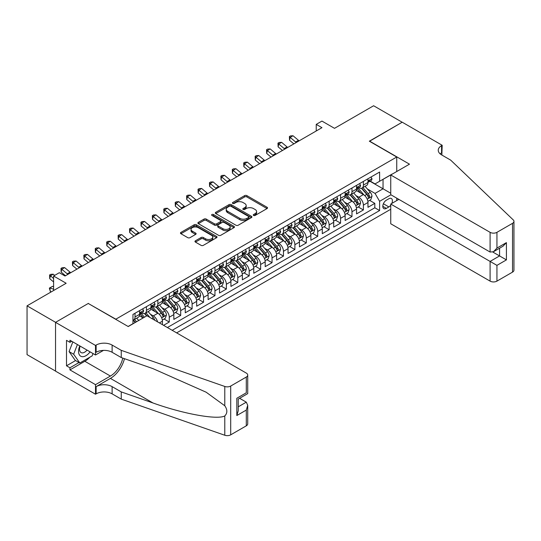 <?xml version="1.0" encoding="UTF-8"?>
<svg xmlns="http://www.w3.org/2000/svg" width="541" height="541" viewBox="0 0 541 541"><rect width="100%" height="100%" fill="white"/><g stroke="black" fill="none" stroke-linecap="round" stroke-linejoin="round"><path stroke-width="0.81" d="M253.58 215.44A1.109 0.642 0 0 0 255.149 215.44L267.058 208.569A1.582 0.913 0 0 0 267.525 207.92A1.582 0.913 0 0 0 267.058 207.271L246.879 195.626A1.582 0.913 0 0 0 244.64 195.626L232.731 202.503A1.109 0.642 0 0 0 232.407 202.956A1.109 0.642 0 0 0 232.731 203.409A1.109 0.642 0 0 0 234.3 203.409L235.842 202.517A5.072 2.928 0 0 1 243.017 202.517L244.694 203.49A5.072 2.928 0 0 1 246.182 205.56A5.072 2.928 0 0 1 244.694 207.629L243.152 208.522A1.109 0.642 0 0 0 242.828 208.975A1.109 0.642 0 0 0 243.152 209.428A1.109 0.642 0 0 0 244.721 209.428L246.263 208.535A5.072 2.928 0 0 1 253.438 208.535L255.122 209.502A5.072 2.928 0 0 1 256.603 211.578A5.072 2.928 0 0 1 255.122 213.648L253.58 214.534A1.109 0.642 0 0 0 253.256 214.987A1.109 0.642 0 0 0 253.58 215.44L253.58 214.534M195.436 240.792A1.582 0.913 0 0 0 194.97 241.442A1.582 0.913 0 0 0 195.436 242.091L201.096 245.357A1.582 0.913 0 0 0 203.335 245.357L216.562 237.722A1.582 0.913 0 0 0 217.029 237.073A1.582 0.913 0 0 0 216.562 236.424L196.39 224.779A1.582 0.913 0 0 0 194.145 224.779L180.917 232.414A1.582 0.913 0 0 0 180.457 233.063A1.582 0.913 0 0 0 180.917 233.705L187.754 237.655A1.582 0.913 0 0 0 189.999 237.655L195.659 234.388A1.582 0.913 0 0 0 196.126 233.739A1.582 0.913 0 0 0 195.659 233.09L192.271 231.135A4.24 2.448 0 0 1 191.027 229.404A4.24 2.448 0 0 1 193.644 227.146A4.24 2.448 0 0 1 198.263 227.673L211.545 235.342A4.24 2.448 0 0 1 212.789 237.073A4.24 2.448 0 0 1 210.172 239.332A4.24 2.448 0 0 1 205.553 238.804L203.335 237.526A1.582 0.913 0 0 0 201.096 237.526L195.436 240.792L195.436 242.091M88.426 303.569L115.835 319.19L396.742 157.012L369.334 141.187L402.166 122.232L373.621 105.752L334.507 128.332L321.949 121.083L316.235 124.376L321.949 127.676L65.021 276.011L59.307 272.711L53.6 276.011L53.6 290.517M88.426 303.373L55.595 322.328L27.05 305.841L66.158 283.261L53.6 276.011M235.95 225.232A1.582 0.913 0 0 0 238.196 225.232L251.423 217.597A1.582 0.913 0 0 0 251.883 216.948A1.582 0.913 0 0 0 251.423 216.299L231.244 204.654A1.582 0.913 0 0 0 229.005 204.654L215.778 212.288A1.582 0.913 0 0 0 215.311 212.938A1.582 0.913 0 0 0 215.778 213.58L235.95 225.232M212.356 215.683A1.109 0.642 0 0 1 213.479 215.839L233.969 227.666L220.769 235.294A1.582 0.913 0 0 1 218.523 235.294L198.351 223.643L198.351 222.351A1.582 0.913 0 0 0 197.884 223A1.582 0.913 0 0 0 198.351 223.643M198.351 222.351L204.011 219.085A1.582 0.913 0 0 1 206.249 219.085L214.432 223.805A1.582 0.913 0 0 0 216.677 223.805L220.43 221.641A1.582 0.913 0 0 0 220.897 220.992A1.582 0.913 0 0 0 220.43 220.343L211.91 215.426A1.109 0.642 0 0 1 211.585 214.973A1.109 0.642 0 0 1 212.268 214.385A1.109 0.642 0 0 1 213.479 214.52L233.989 226.361A1.582 0.913 0 0 1 234.456 227.01A1.582 0.913 0 0 1 233.989 227.66L233.989 226.361M55.54 371.079L27.05 354.632L27.05 305.841M163.565 325.324L169.272 322.03L164.079 319.028M161.84 307.646L164.707 309.303A6.458 3.726 60 0 1 169.272 317.215L173.844 314.578L173.844 319.393L180.694 315.437L175.5 312.434M173.262 301.06L176.123 302.71A6.458 3.726 60 0 1 180.694 310.622L185.259 307.985L185.259 312.799L192.109 308.843L186.915 305.841M184.677 294.466L187.544 296.116A6.458 3.726 60 0 1 192.109 304.028L196.681 301.391L196.681 306.206L203.531 302.25L198.337 299.247M196.099 287.873L198.966 289.523A6.458 3.726 60 0 1 203.531 297.435L208.102 294.798L208.102 299.613L214.953 295.656L209.752 292.661M207.514 281.279L210.381 282.936A6.458 3.726 60 0 1 214.953 290.842L219.518 288.211L219.518 293.019L226.368 289.063L221.174 286.067M218.936 274.686L221.803 276.343A6.458 3.726 60 0 1 226.368 284.255L230.939 281.618L230.939 286.426L237.79 282.47L232.596 279.474M230.351 268.093L233.218 269.749A6.458 3.726 60 0 1 237.79 277.661L242.354 275.024L242.354 279.832L249.205 275.876L244.011 272.88M241.773 261.499L244.64 263.156A6.458 3.726 60 0 1 249.205 271.068L253.776 268.431L253.776 273.246L260.627 269.29L255.433 266.287M253.195 254.906L256.062 256.562A6.458 3.726 60 0 1 260.627 264.475L265.191 261.837L265.191 266.652L272.049 262.696L266.848 259.694M264.61 248.312L267.477 249.969A6.458 3.726 60 0 1 272.049 257.881L276.613 255.244L276.613 260.059L283.464 256.103L278.27 253.1M276.032 241.719L278.899 243.376A6.458 3.726 60 0 1 283.464 251.288L288.035 248.65L288.035 253.465L294.886 249.509L289.685 246.507M287.447 235.132L290.314 236.782A6.458 3.726 60 0 1 294.886 244.694L299.45 242.057L299.45 246.872L306.301 242.916L301.107 239.913M298.869 228.539L301.736 230.189A6.458 3.726 60 0 1 306.301 238.101L310.872 235.463L310.872 240.278L317.723 236.322L312.529 233.327M310.291 221.945L313.151 223.602A6.458 3.726 60 0 1 317.723 231.507L322.287 228.87L322.287 233.685L329.138 229.729L323.944 226.733M321.706 215.352L324.573 217.009A6.458 3.726 60 0 1 329.138 224.921L333.709 222.283L333.709 227.092L340.56 223.135L335.366 220.14M333.128 208.758L335.995 210.415A6.458 3.726 60 0 1 340.56 218.327L345.131 215.69L345.131 220.498L351.981 216.542L346.781 213.546M344.543 202.165L347.41 203.822A6.458 3.726 60 0 1 351.981 211.734L356.546 209.096L356.546 213.905L363.396 209.955L363.396 205.14A6.458 3.726 -120 0 0 358.832 197.228L355.964 195.571M358.203 206.953L363.396 209.955M143.122 317.939L139.375 315.775M162.422 324.668L162.422 321.171A6.458 3.726 -120 0 0 157.857 313.259L150.79 309.182M157.587 321.875A6.458 3.726 60 0 0 153.286 315.897L150.418 314.24M173.844 314.578A6.458 3.726 -120 0 0 169.272 306.666L162.212 302.588M185.259 307.985A6.458 3.726 -120 0 0 180.694 300.072L173.634 295.995M196.681 301.391A6.458 3.726 -120 0 0 192.109 293.479L185.049 289.408M208.102 294.798A6.458 3.726 -120 0 0 203.531 286.892L196.471 282.815M219.518 288.211A6.458 3.726 -120 0 0 214.953 280.299L207.886 276.221M230.939 281.618A6.458 3.726 -120 0 0 226.368 273.705L219.308 269.628M242.354 275.024A6.458 3.726 -120 0 0 237.79 267.112L230.73 263.034M253.776 268.431A6.458 3.726 -120 0 0 249.205 260.519L242.145 256.441M265.191 261.837A6.458 3.726 -120 0 0 260.627 253.925L253.567 249.847M276.613 255.244A6.458 3.726 -120 0 0 272.049 247.332L264.982 243.254M288.035 248.65A6.458 3.726 -120 0 0 283.464 240.738L276.404 236.66M299.45 242.057A6.458 3.726 -120 0 0 294.886 234.145L287.819 230.067M310.872 235.463A6.458 3.726 -120 0 0 306.301 227.551L299.241 223.48M322.287 228.87A6.458 3.726 -120 0 0 317.723 220.965L310.662 216.887M333.709 222.283A6.458 3.726 -120 0 0 329.138 214.371L322.078 210.293M345.131 215.69A6.458 3.726 -120 0 0 340.56 207.778L333.499 203.7M356.546 209.096A6.458 3.726 -120 0 0 351.981 201.184L344.915 197.107M391.785 203.45A5.004 2.888 120 0 0 391.366 198.5A5.004 2.888 120 0 0 388.864 198.743L386.348 200.197A5.004 2.888 120 0 0 383.082 204.606A5.004 2.888 120 0 0 383.846 208.616A5.004 2.888 120 0 0 386.348 208.373L388.864 206.919A5.004 2.888 120 0 0 390.744 205.208M176.643 332.871L390.744 209.259M396.742 157.012L396.742 171.517M396.742 198.148L396.742 200.589M172.187 330.301L379.613 210.544L379.613 201.313L375.048 193.407L367.38 188.978M128.109 326.48L132.964 323.674L132.964 314.449L379.613 172.045L379.613 181.276L392.171 174.155M390.92 194.787L379.613 201.313M141.81 312.962L141.87 312.996A6.458 3.726 60 0 0 145.096 313.313L149.668 310.676A6.458 3.726 -120 0 0 151.007 307.721L151.007 304.028M153.225 306.368L153.286 306.402A6.458 3.726 60 0 0 156.518 306.727L161.083 304.089A6.458 3.726 -120 0 0 162.422 301.127L162.422 297.435M164.647 299.775L164.707 299.809A6.458 3.726 60 0 0 167.933 300.133L172.505 297.496A6.458 3.726 -120 0 0 173.844 294.534L173.844 290.842M176.068 293.181L176.123 293.215A6.458 3.726 60 0 0 179.355 293.54L183.926 290.902A6.458 3.726 -120 0 0 185.259 287.94L185.259 284.255M187.484 286.588L187.544 286.629A6.458 3.726 60 0 0 190.777 286.946L195.342 284.309A6.458 3.726 -120 0 0 196.681 281.354L196.681 277.661M198.905 280.001L198.966 280.035A6.458 3.726 60 0 0 202.192 280.353L206.763 277.716A6.458 3.726 -120 0 0 208.102 274.76L208.102 271.068M210.321 273.408L210.381 273.442A6.458 3.726 60 0 0 213.614 273.76L218.179 271.122A6.458 3.726 -120 0 0 219.518 268.167L219.518 264.475M221.742 266.814L221.803 266.848A6.458 3.726 60 0 0 225.029 267.166L229.6 264.529A6.458 3.726 -120 0 0 230.939 261.574L230.939 257.881M233.164 260.221L233.218 260.255A6.458 3.726 60 0 0 236.451 260.573L241.016 257.935A6.458 3.726 -120 0 0 242.354 254.98L242.354 251.288M244.579 253.628L244.64 253.661A6.458 3.726 60 0 0 247.873 253.979L252.437 251.342A6.458 3.726 -120 0 0 253.776 248.387L253.776 244.694M256.001 247.034L256.062 247.068A6.458 3.726 60 0 0 259.288 247.386L263.859 244.755A6.458 3.726 -120 0 0 265.191 241.793L265.191 238.101M267.416 240.441L267.477 240.475A6.458 3.726 60 0 0 270.71 240.799L275.274 238.162A6.458 3.726 -120 0 0 276.613 235.2L276.613 231.507M278.838 233.847L278.899 233.881A6.458 3.726 60 0 0 282.125 234.206L286.696 231.568A6.458 3.726 -120 0 0 288.035 228.606L288.035 224.914M290.253 227.254L290.314 227.288A6.458 3.726 60 0 0 293.547 227.612L298.111 224.975A6.458 3.726 -120 0 0 299.45 222.02L299.45 218.327M301.675 220.66L301.736 220.701A6.458 3.726 60 0 0 304.962 221.019L309.533 218.381A6.458 3.726 -120 0 0 310.872 215.426L310.872 211.734M313.097 214.074L313.151 214.108A6.458 3.726 60 0 0 316.384 214.425L320.955 211.788A6.458 3.726 -120 0 0 322.287 208.833L322.287 205.14M324.512 207.48L324.573 207.514A6.458 3.726 60 0 0 327.805 207.832L332.37 205.195A6.458 3.726 -120 0 0 333.709 202.239L333.709 198.547M335.934 200.887L335.995 200.921A6.458 3.726 60 0 0 339.221 201.238L343.792 198.601A6.458 3.726 -120 0 0 345.131 195.646L345.131 191.954M347.349 194.293L347.41 194.327A6.458 3.726 60 0 0 350.642 194.645L355.207 192.008A6.458 3.726 -120 0 0 356.546 189.052L356.546 185.36M167.392 327.535L374.818 207.778L374.818 203.362L367.968 207.318L367.968 202.503A6.458 3.726 -120 0 0 363.396 194.591L356.336 190.513M358.771 187.7L358.832 187.734A6.458 3.726 -120 0 0 362.057 188.052A6.458 3.726 -120 0 0 363.396 185.096L363.396 181.404M362.057 188.052L366.629 185.414A6.458 3.726 -120 0 0 367.968 182.459L367.968 178.767M135.02 313.259L135.02 316.952A6.458 3.726 60 0 1 133.681 319.907A6.458 3.726 60 0 1 132.964 320.171M133.681 319.907L138.246 317.269A6.458 3.726 -120 0 0 139.585 314.314L139.585 310.622M146.435 306.666L146.435 310.358A6.458 3.726 60 0 1 145.096 313.313M157.857 300.072L157.857 303.765A6.458 3.726 60 0 1 156.518 306.727M169.272 293.479L169.272 297.171A6.458 3.726 60 0 1 167.933 300.133M180.694 286.886L180.694 290.578A6.458 3.726 60 0 1 179.355 293.54M192.109 280.299L192.109 283.991A6.458 3.726 60 0 1 190.777 286.946M203.531 273.705L203.531 277.398A6.458 3.726 60 0 1 202.192 280.353M214.953 267.112L214.953 270.804A6.458 3.726 60 0 1 213.614 273.76M226.368 260.519L226.368 264.211A6.458 3.726 60 0 1 225.029 267.166M237.79 253.925L237.79 257.617A6.458 3.726 60 0 1 236.451 260.573M249.205 247.332L249.205 251.024A6.458 3.726 60 0 1 247.873 253.979M260.627 240.738L260.627 244.431A6.458 3.726 60 0 1 259.288 247.386M272.049 234.145L272.049 237.837A6.458 3.726 60 0 1 270.71 240.799M283.464 227.551L283.464 231.244A6.458 3.726 60 0 1 282.125 234.206M294.886 220.965L294.886 224.65A6.458 3.726 60 0 1 293.547 227.612M306.301 214.371L306.301 218.064A6.458 3.726 60 0 1 304.962 221.019M317.723 207.778L317.723 211.47A6.458 3.726 60 0 1 316.384 214.425M329.138 201.184L329.138 204.877A6.458 3.726 60 0 1 327.805 207.832M340.56 194.591L340.56 198.283A6.458 3.726 60 0 1 339.221 201.238M351.981 187.998L351.981 191.69A6.458 3.726 60 0 1 350.642 194.645M351.981 211.734L351.981 216.542M340.56 218.327L340.56 223.135M329.138 224.921L329.138 229.729M317.723 231.507L317.723 236.322M306.301 238.101L306.301 242.916M294.886 244.694L294.886 249.509M283.464 251.288L283.464 256.103M272.049 257.881L272.049 262.696M260.627 264.475L260.627 269.29M249.205 271.068L249.205 275.876M237.79 277.661L237.79 282.47M226.368 284.255L226.368 289.063M214.953 290.842L214.953 295.656M203.531 297.435L203.531 302.25M192.109 304.028L192.109 308.843M180.694 310.622L180.694 315.437M169.272 317.215L169.272 322.03M375.048 193.407L383.042 188.789L383.042 179.294L392.171 174.019M369.963 181.242L390.744 193.238M370.193 181.107L375.048 183.913L379.613 181.276M316.235 124.376L316.235 130.969M369.625 200.359L374.818 203.362M374.818 207.778L379.613 210.544M254.02 215.602L255.122 214.966A5.072 2.928 0 0 0 256.603 212.897L256.603 211.578M246.182 205.56L246.182 206.878A5.072 2.928 0 0 1 244.694 208.948L243.599 209.583M267.038 208.583L246.879 196.944A1.582 0.913 0 0 0 244.64 196.944L233.178 203.565M251.403 217.604L231.244 205.972A1.582 0.913 0 0 0 229.005 205.972L215.798 213.594L215.778 212.288M248.617 217.401A1.109 0.642 0 0 0 248.941 216.948A1.109 0.642 0 0 0 248.617 216.495L230.912 206.27A1.109 0.642 0 0 0 229.343 206.27L227.714 207.21A5.072 2.928 0 0 0 226.233 209.279A5.072 2.928 0 0 0 227.714 211.348L239.819 218.341A5.072 2.928 0 0 0 246.994 218.341L248.617 217.401L248.617 218.72A1.109 0.642 0 0 0 248.941 218.266L248.941 216.948M226.233 209.279L226.233 210.598A5.072 2.928 0 0 0 227.714 212.667L227.714 211.348M248.617 218.72L246.994 219.66A5.072 2.928 0 0 1 239.819 219.66L227.714 212.667M198.371 223.656L204.011 220.403L204.011 219.085M220.897 220.992L220.897 222.31A1.582 0.913 0 0 1 220.43 222.96L216.677 225.124A1.582 0.913 0 0 1 214.432 225.124L206.249 220.403A1.582 0.913 0 0 0 204.011 220.403M222.926 228.708A4.24 2.448 0 0 0 227.545 229.242A4.24 2.448 0 0 0 230.162 226.977A4.24 2.448 0 0 0 228.917 225.245L224.238 222.547A1.582 0.913 0 0 0 221.999 222.547L218.246 224.711A1.582 0.913 0 0 0 217.78 225.36A1.582 0.913 0 0 0 218.246 226.01L222.926 228.708L222.926 230.026A4.24 2.448 0 0 0 227.545 230.561A4.24 2.448 0 0 0 230.162 228.295L230.162 226.977M217.78 225.36L217.78 226.679A1.582 0.913 0 0 0 218.246 227.328L218.246 226.01M222.926 230.026L218.246 227.328M212.789 237.073L212.789 238.392A4.24 2.448 0 0 1 210.172 240.65A4.24 2.448 0 0 1 205.553 240.123L203.335 238.845A1.582 0.913 0 0 0 201.096 238.845L195.457 242.097M191.027 229.404L191.027 230.723A4.24 2.448 0 0 0 192.271 232.454L192.271 231.135M195.639 234.402L192.271 232.454M216.542 237.729L196.39 226.097A1.582 0.913 0 0 0 194.145 226.097L180.937 233.719L180.917 232.414M367.866 201.374L370.822 199.67L371.965 196.369A4.281 2.468 -120 0 0 370.294 192.353L365.08 186.314M364.032 195.01L358.068 188.106M360.637 192.995L357.182 188.992A10.252 5.917 -120 0 0 356.864 188.633M361.476 188.288L366.757 194.395A4.281 2.468 60 0 1 368.279 197.343C368.921 198.202 369.381 197.938 369.652 196.552A4.281 2.468 -120 0 0 368.123 193.604L362.91 187.565M361.787 188.187L367.461 194.753A2.178 1.258 60 0 1 368.008 195.605L369.652 196.552M368.279 197.343L368.59 197.85M370.991 177.022L371.965 178.699A4.281 2.468 60 0 1 371.079 180.593L368.908 181.85A4.281 2.468 -120 0 0 369.652 180.863L369.564 180.484M368.11 182.047L368.123 182.047A4.281 2.468 -120 0 0 368.908 181.85M369.097 180.545L369.652 180.863C369.381 180.221 368.928 180.484 368.279 181.654A4.281 2.468 60 0 1 367.968 182.263M296.285 142.493A8.074 4.659 60 0 1 295.616 141.972L290.172 137.4L289.536 140.247L293.864 143.886M299.139 140.843A8.074 4.659 60 0 1 298.47 140.329L293.026 135.75L290.172 137.4L289.388 136.542L290.531 135.886L293.026 135.75M289.536 140.247L289.388 136.542M79.797 345.922A10.495 6.059 120 0 0 82.259 356.681A10.495 6.059 120 0 0 90.09 351.866M80.149 346.125A7.189 4.152 120 0 0 81.028 352.556A7.189 4.152 120 0 0 82.083 352.881A7.189 4.152 120 0 0 87.033 350.101M93.038 353.564L92.139 355.883L79.811 363.004L75.24 360.367L69.079 351.596L72.839 341.905M79.811 363.004L73.644 354.233L77.404 344.543M69.079 351.596L73.644 354.233M398.852 199.372L390.744 204.052L390.744 223.764L490.092 281.124L490.092 261.411L499.573 255.934L499.573 248.211M390.744 204.052L496.942 265.367L496.942 281.124L512.53 272.123L512.53 223.332A4.842 2.8 0 0 0 513.95 221.357A4.842 2.8 0 0 0 513.253 219.91L450.694 160.143L441.564 154.868A11.307 6.526 180 0 1 438.251 150.256A11.307 6.526 180 0 1 441.564 145.637L442.186 145.279L402.22 122.205L369.51 141.289M369.51 141.093L409.476 164.166L390.744 174.98L490.092 232.332A4.842 2.8 0 0 0 496.942 232.332L512.53 223.332M442.186 145.279L441.848 155.037M390.744 174.98L390.744 194.692L490.092 252.045L490.092 232.332M513.95 221.357L513.95 270.142A4.842 2.8 180 0 1 512.53 272.123M496.942 281.124A4.842 2.8 180 0 1 490.092 281.124M440.137 153.867A11.307 6.526 180 0 1 441.564 152.86L441.564 145.637M492.831 252.045L506.423 259.89L496.942 265.367M496.942 232.332L496.942 248.089L493.52 251.707L490.092 252.045M496.942 248.089L506.423 242.618L502.995 246.236L493.52 251.707M146.949 315.734L246.297 373.087A4.842 2.8 -0 0 1 247.717 375.069A4.842 2.8 -0 0 1 246.297 377.043L230.709 386.044L230.709 434.829A4.842 2.8 180 0 1 224.779 435.248L121.258 399.13L112.122 393.855A11.307 6.526 -0 0 0 96.136 393.855L95.507 394.22L55.54 371.146L55.54 322.355L88.257 303.467L128.224 326.541L146.949 315.734M121.258 399.13L121.258 391.914L153.002 402.984C183.338 413.919 217.232 420.046 224.779 415.955C227.524 413.135 227.524 409.74 224.779 405.75L206.155 392.211L153.002 368.637L121.258 357.56L112.122 352.286A11.307 6.526 -0 0 0 96.136 352.286L96.136 345.07L95.507 345.435L55.54 322.355M121.258 357.56L121.258 350.345L112.122 345.07A11.307 6.526 -0 0 0 96.136 345.07M153.002 402.984L110.411 378.396L96.136 386.639A11.307 6.526 -0 0 1 112.122 386.639L121.258 391.914M246.297 425.828L246.297 410.071L247.717 405.297L247.717 423.853A4.842 2.8 180 0 1 246.297 425.828L230.709 434.829M224.779 405.75L224.779 386.457L121.258 350.345M89.867 357.195A18.171 10.489 -60 0 1 84.829 361.287L69.931 369.888L69.931 367.785L79.006 362.538M71.757 341.276L69.931 342.331L66.502 340.357L66.502 365.804L69.931 367.785M69.931 342.331L69.931 340.221L95.507 354.991L95.507 345.435M95.507 394.22L95.507 384.658L110.411 376.056A18.171 10.489 120 0 0 122.78 358.095M69.931 369.888L95.507 384.658M239.609 398.304L246.297 402.166L247.717 405.297M110.411 378.396A21.031 12.145 120 0 0 124.477 358.683M103.48 350.385L95.507 354.991M224.779 386.457A4.842 2.8 -0 0 0 230.709 386.044M66.502 365.804L75.584 360.563M246.297 410.071L236.816 415.549L238.236 410.775L238.236 399.096L247.717 393.618L247.717 375.069M236.816 415.549L236.816 398.271C238.669 399.339 238.669 399.339 236.816 398.271L246.297 392.8C248.143 393.868 248.143 393.868 246.297 392.8L246.297 377.043M356.451 207.967L359.4 206.263L360.543 202.963A4.281 2.468 -120 0 0 358.879 198.946L353.658 192.907M352.617 201.604L346.653 194.699M349.222 199.588L345.76 195.585A10.252 5.917 -120 0 0 345.442 195.227M350.061 194.882L355.336 200.988A4.281 2.468 60 0 1 356.864 203.937C357.506 204.796 357.959 204.532 358.23 203.145A4.281 2.468 -120 0 0 356.708 200.197L351.488 194.158M350.372 194.78L356.039 201.347A2.178 1.258 60 0 1 356.587 202.199L358.23 203.145M356.864 203.937L357.175 204.444M345.03 214.554L347.985 212.85L349.121 209.556A4.281 2.468 -120 0 0 347.457 205.539L342.243 199.501M341.195 208.197L335.231 201.293M337.8 206.182L334.338 202.178A10.252 5.917 -120 0 0 334.02 201.82M338.639 201.475L343.92 207.582A4.281 2.468 60 0 1 345.442 210.53C346.084 211.389 346.544 211.125 346.815 209.739A4.281 2.468 -120 0 0 345.286 206.79L340.073 200.752M338.95 201.374L344.624 207.94A2.178 1.258 60 0 1 345.172 208.792L346.815 209.739M345.442 210.53L345.753 211.037M333.614 221.147L336.563 219.443L337.706 216.15A4.281 2.468 -120 0 0 336.035 212.133L330.822 206.087M329.773 214.784L323.816 207.886M326.385 212.775L322.923 208.772A10.252 5.917 -120 0 0 322.605 208.413M327.224 208.062L332.499 214.175A4.281 2.468 60 0 1 334.027 217.124C334.669 217.982 335.122 217.719 335.393 216.332A4.281 2.468 -120 0 0 333.871 213.384L328.651 207.345M327.535 207.967L333.202 214.527A2.178 1.258 60 0 1 333.75 215.386L335.393 216.332M334.027 217.124L334.338 217.631M322.193 227.741L325.141 226.037L326.284 222.743A4.281 2.468 -120 0 0 324.62 218.726L319.4 212.681M318.358 221.377L312.394 214.473M314.963 219.369L311.501 215.365A10.252 5.917 -120 0 0 311.183 215.007M315.802 214.655L321.077 220.769A4.281 2.468 60 0 1 322.605 223.717C323.248 224.576 323.707 224.312 323.978 222.926A4.281 2.468 -120 0 0 322.45 219.977L317.236 213.938M316.113 214.561L321.78 221.12A2.178 1.258 60 0 1 322.335 221.972L323.978 222.926M322.605 223.717L322.916 224.224M359.576 183.615L360.543 185.293A4.281 2.468 60 0 1 359.657 187.186L357.486 188.444A4.281 2.468 -120 0 0 358.23 187.457L358.142 187.078M356.688 188.64L356.708 188.64A4.281 2.468 -120 0 0 357.486 188.444M357.682 187.139L358.23 187.457C357.966 186.807 357.506 187.071 356.864 188.248A4.281 2.468 60 0 1 356.546 188.856M284.864 149.086A8.074 4.659 60 0 1 284.194 148.565L278.75 143.994L278.115 146.841L282.449 150.479M287.724 147.436A8.074 4.659 60 0 1 287.048 146.915L281.604 142.344L278.75 143.994L277.973 143.135L279.115 142.479L281.604 142.344M278.115 146.841L277.973 143.135M348.154 190.209L349.121 191.886A4.281 2.468 60 0 1 348.235 193.779L346.071 195.03A4.281 2.468 -120 0 0 346.815 194.05L346.72 193.671M345.273 195.233L345.286 195.233A4.281 2.468 -120 0 0 346.071 195.03M346.26 193.732L346.815 194.05C346.544 193.401 346.084 193.664 345.442 194.841A4.281 2.468 60 0 1 345.131 195.45M273.448 155.673A8.074 4.659 60 0 1 272.772 155.159L267.335 150.587L266.699 153.434L271.027 157.073M276.302 154.029A8.074 4.659 60 0 1 275.633 153.509L270.189 148.937L267.335 150.587L266.551 149.729L267.694 149.066L270.189 148.937M266.699 153.434L266.551 149.729M336.732 196.802L337.706 198.479A4.281 2.468 60 0 1 336.82 200.373L334.649 201.624A4.281 2.468 -120 0 0 335.393 200.643L335.305 200.258M333.851 201.827L333.871 201.827A4.281 2.468 -120 0 0 334.649 201.624M334.845 200.319L335.393 200.643C335.122 199.994 334.669 200.258 334.027 201.435A4.281 2.468 60 0 1 333.709 202.043M262.027 162.266A8.074 4.659 60 0 1 261.357 161.752L255.913 157.181L255.278 160.028L259.612 163.666M264.88 160.623A8.074 4.659 60 0 1 264.211 160.102L258.767 155.531L255.913 157.181L255.136 156.322L256.272 155.659L258.767 155.531M255.278 160.028L255.136 156.322M325.317 203.389L326.284 205.073A4.281 2.468 60 0 1 325.398 206.966L323.227 208.217A4.281 2.468 -120 0 0 323.978 207.23L323.883 206.851M322.429 208.42L322.45 208.42A4.281 2.468 -120 0 0 323.227 208.217M323.423 206.912L323.978 207.23C323.707 206.588 323.248 206.851 322.605 208.021A4.281 2.468 60 0 1 322.287 208.637M250.611 168.86A8.074 4.659 60 0 1 249.935 168.346L244.498 163.767L243.863 166.621L248.191 170.259M253.465 167.21A8.074 4.659 60 0 1 252.789 166.696L247.352 162.124L244.498 163.767L243.714 162.915L244.857 162.253L247.352 162.124M243.863 166.621L243.714 162.915M310.777 234.334L313.726 232.63L314.869 229.337A4.281 2.468 -120 0 0 313.198 225.313L307.985 219.274M306.936 227.971L300.972 221.066M303.542 225.962L300.086 221.952A10.252 5.917 -120 0 0 299.768 221.6M304.38 221.249L309.662 227.362A4.281 2.468 60 0 1 311.183 230.31C311.832 231.169 312.285 230.906 312.556 229.519A4.281 2.468 -120 0 0 311.028 226.571L305.814 220.525M304.691 221.147L310.365 227.714A2.178 1.258 60 0 1 310.913 228.566L312.556 229.519M311.183 230.31L311.494 230.818M313.895 209.982L314.869 211.666A4.281 2.468 60 0 1 313.983 213.56L311.812 214.811A4.281 2.468 -120 0 0 312.556 213.823L312.468 213.445M311.014 215.014L311.028 215.014A4.281 2.468 -120 0 0 311.812 214.811M312.001 213.506L312.556 213.823C312.285 213.181 311.832 213.445 311.183 214.615A4.281 2.468 60 0 1 310.872 215.223M239.19 175.453A8.074 4.659 60 0 1 238.52 174.939L233.076 170.361L232.441 173.208L236.769 176.853M242.043 173.803A8.074 4.659 60 0 1 241.374 173.289L235.93 168.718L233.076 170.361L232.292 169.509L233.435 168.846L235.93 168.718M232.441 173.208L232.292 169.509M299.356 240.928L302.304 239.223L303.447 235.93A4.281 2.468 -120 0 0 301.783 231.906L296.563 225.868M295.521 234.564L289.557 227.66M292.126 232.556L288.664 228.545A10.252 5.917 -120 0 0 288.346 228.194M292.965 227.842L298.24 233.955A4.281 2.468 60 0 1 299.768 236.904C300.411 237.763 300.864 237.499 301.134 236.113A4.281 2.468 -120 0 0 299.613 233.164L294.392 227.119M293.276 227.741L298.943 234.307A2.178 1.258 60 0 1 299.491 235.159L301.134 236.113M299.768 236.904L300.079 237.411M302.48 216.576L303.447 218.26A4.281 2.468 60 0 1 302.561 220.153L300.39 221.404A4.281 2.468 -120 0 0 301.134 220.417L301.046 220.038M299.592 221.607L299.613 221.607A4.281 2.468 -120 0 0 300.39 221.404M300.586 220.099L301.134 220.417C300.87 219.774 300.411 220.038 299.768 221.208A4.281 2.468 60 0 1 299.45 221.817M227.768 182.047A8.074 4.659 60 0 1 227.098 181.533L221.654 176.954L221.026 179.801L225.354 183.44M230.628 180.396A8.074 4.659 60 0 1 229.952 179.882L224.515 175.304L221.654 176.954L220.877 176.102L222.02 175.44L224.515 175.304M221.026 179.801L220.877 176.102M287.934 247.521L290.889 245.817L292.032 242.517A4.281 2.468 -120 0 0 290.361 238.5L285.148 232.461M284.099 241.158L278.135 234.253M280.705 239.149L277.242 235.139A10.252 5.917 -120 0 0 276.924 234.78M281.543 234.436L286.825 240.542A4.281 2.468 60 0 1 288.346 243.491C288.989 244.356 289.449 244.092 289.719 242.699A4.281 2.468 -120 0 0 288.191 239.758L282.977 233.712M281.854 234.334L287.528 240.901A2.178 1.258 60 0 1 288.076 241.753L289.719 242.699M288.346 243.491L288.657 243.998M291.058 223.169L292.032 224.853A4.281 2.468 60 0 1 291.146 226.747L288.975 227.998A4.281 2.468 -120 0 0 289.719 227.01L289.631 226.632M288.177 228.201L288.191 228.201A4.281 2.468 -120 0 0 288.975 227.998M289.165 226.693L289.719 227.01C289.449 226.368 288.995 226.632 288.346 227.802A4.281 2.468 60 0 1 288.035 228.41M216.353 188.64A8.074 4.659 60 0 1 215.683 188.126L210.239 183.548L209.604 186.395L213.932 190.033M219.206 186.99A8.074 4.659 60 0 1 218.537 186.476L213.093 181.898L210.239 183.548L209.455 182.689L210.598 182.033L213.093 181.898M209.604 186.395L209.455 182.689M276.519 254.114L279.467 252.41L280.61 249.11A4.281 2.468 -120 0 0 278.946 245.093L273.726 239.054M272.678 247.751L266.72 240.846M269.29 245.742L265.827 241.732A10.252 5.917 -120 0 0 265.509 241.374M270.128 241.029L275.403 247.136A4.281 2.468 60 0 1 276.931 250.084C277.574 250.95 278.027 250.686 278.297 249.293A4.281 2.468 -120 0 0 276.776 246.344L271.555 240.305M270.439 240.928L276.106 247.494A2.178 1.258 60 0 1 276.654 248.346L278.297 249.293M276.931 250.084L277.242 250.591M279.636 229.763L280.61 231.447A4.281 2.468 60 0 1 279.724 233.34L277.553 234.591A4.281 2.468 -120 0 0 278.297 233.604L278.209 233.225M276.755 234.787L276.776 234.787A4.281 2.468 -120 0 0 277.553 234.591M277.749 233.286L278.297 233.604C278.033 232.961 277.574 233.225 276.931 234.395A4.281 2.468 60 0 1 276.613 235.004M204.931 195.233A8.074 4.659 60 0 1 204.261 194.713L198.817 190.141L198.182 192.988L202.517 196.626M207.785 193.583A8.074 4.659 60 0 1 207.115 193.069L201.671 188.491L198.817 190.141L198.04 189.282L199.183 188.626L201.671 188.491M198.182 192.988L198.04 189.282M265.097 260.708L268.052 259.004L269.188 255.704A4.281 2.468 -120 0 0 267.525 251.687L262.304 245.648M261.262 254.344L255.298 247.44M257.868 252.336L254.405 248.326A10.252 5.917 -120 0 0 254.087 247.967M258.706 247.622L263.981 253.729A4.281 2.468 60 0 1 265.509 256.677C266.152 257.536 266.612 257.273 266.882 255.886A4.281 2.468 -120 0 0 265.354 252.938L260.14 246.899M259.017 247.521L264.691 254.087A2.178 1.258 60 0 1 265.239 254.939L266.882 255.886M265.509 256.677L265.82 257.185M268.221 236.356L269.188 238.033A4.281 2.468 60 0 1 268.302 239.927L266.138 241.185A4.281 2.468 -120 0 0 266.882 240.197L266.787 239.819M265.34 241.381L265.354 241.381A4.281 2.468 -120 0 0 266.138 241.185M266.328 239.879L266.882 240.197C266.612 239.555 266.152 239.819 265.509 240.988A4.281 2.468 60 0 1 265.191 241.597M193.516 201.827A8.074 4.659 60 0 1 192.839 201.306L187.402 196.735L186.767 199.582L191.095 203.22M196.369 200.177A8.074 4.659 60 0 1 195.7 199.663L190.256 195.085L187.402 196.735L186.618 195.876L187.761 195.22L190.256 195.085M186.767 199.582L186.618 195.876M253.682 267.301L256.63 265.597L257.773 262.297A4.281 2.468 -120 0 0 256.103 258.28L250.889 252.241M249.841 260.938L243.876 254.033M246.446 258.923L242.99 254.919A10.252 5.917 -120 0 0 242.672 254.561M247.291 254.216L252.566 260.322A4.281 2.468 60 0 1 254.094 263.271C254.737 264.13 255.19 263.866 255.46 262.48A4.281 2.468 -120 0 0 253.939 259.531L248.718 253.492M247.595 254.114L253.269 260.681A2.178 1.258 60 0 1 253.817 261.533L255.46 262.48M254.094 263.271L254.405 263.778M256.799 242.95L257.773 244.627A4.281 2.468 60 0 1 256.887 246.52L254.716 247.778A4.281 2.468 -120 0 0 255.46 246.791L255.372 246.412M253.918 247.974L253.939 247.974A4.281 2.468 -120 0 0 254.716 247.778M254.906 246.473L255.46 246.791C255.19 246.148 254.737 246.412 254.094 247.582A4.281 2.468 60 0 1 253.776 248.191M182.094 208.42A8.074 4.659 60 0 1 181.424 207.9L175.981 203.328L175.345 206.175L179.673 209.813M184.948 206.77A8.074 4.659 60 0 1 184.278 206.249L178.834 201.678L175.981 203.328L175.196 202.469L176.339 201.813L178.834 201.678M175.345 206.175L175.196 202.469M242.26 273.888L245.208 272.191L246.351 268.891A4.281 2.468 -120 0 0 244.688 264.874L239.467 258.835M238.425 267.531L232.461 260.627M235.031 265.516L231.568 261.513A10.252 5.917 -120 0 0 231.25 261.154M235.869 260.809L241.144 266.916A4.281 2.468 60 0 1 242.672 269.864C243.315 270.723 243.775 270.459 244.045 269.073A4.281 2.468 -120 0 0 242.517 266.125L237.296 260.086M236.18 260.708L241.847 267.274A2.178 1.258 60 0 1 242.402 268.126L244.045 269.073M242.672 269.864L242.983 270.372M245.384 249.543L246.351 251.22A4.281 2.468 60 0 1 245.465 253.114L243.294 254.371A4.281 2.468 -120 0 0 244.045 253.384L243.95 253.005M242.496 254.568L242.517 254.568A4.281 2.468 -120 0 0 243.294 254.371M243.491 253.066L244.045 253.384C243.775 252.735 243.315 252.999 242.672 254.175A4.281 2.468 60 0 1 242.354 254.784M170.679 215.007A8.074 4.659 60 0 1 170.002 214.493L164.559 209.922L163.93 212.769L168.258 216.407M173.533 213.364A8.074 4.659 60 0 1 172.856 212.843L167.419 208.271L164.559 209.922L163.781 209.063L164.924 208.407L167.419 208.271M163.93 212.769L163.781 209.063M230.838 280.481L233.793 278.777L234.936 275.484A4.281 2.468 -120 0 0 233.266 271.467L228.052 265.428M227.004 274.118L221.039 267.22M223.609 272.109L220.153 268.106A10.252 5.917 -120 0 0 219.835 267.748M224.447 267.396L229.729 273.509A4.281 2.468 60 0 1 231.25 276.458C231.893 277.317 232.353 277.053 232.623 275.667A4.281 2.468 -120 0 0 231.095 272.718L225.881 266.679M224.758 267.301L230.432 273.868A2.178 1.258 60 0 1 230.98 274.72L232.623 275.667M231.25 276.458L231.562 276.965M233.962 256.136L234.936 257.814A4.281 2.468 60 0 1 234.05 259.707L231.879 260.958A4.281 2.468 -120 0 0 232.623 259.978L232.535 259.592M231.081 261.161L231.095 261.161A4.281 2.468 -120 0 0 231.879 260.958M232.069 259.653L232.623 259.978C232.353 259.328 231.9 259.592 231.25 260.769A4.281 2.468 60 0 1 230.939 261.377M159.257 221.6A8.074 4.659 60 0 1 158.587 221.086L153.144 216.515L152.508 219.362L156.836 223M162.111 219.957A8.074 4.659 60 0 1 161.441 219.436L155.997 214.865L153.144 216.515L152.359 215.656L153.502 214.993L155.997 214.865M152.508 219.362L152.359 215.656M219.423 287.075L222.371 285.371L223.514 282.077A4.281 2.468 -120 0 0 221.851 278.06L216.63 272.015M215.582 280.711L209.624 273.807M212.194 278.703L208.731 274.7A10.252 5.917 -120 0 0 208.413 274.341M213.032 273.989L218.307 280.103A4.281 2.468 60 0 1 219.835 283.051C220.478 283.91 220.931 283.646 221.201 282.26A4.281 2.468 -120 0 0 219.68 279.312L214.459 273.273M213.343 273.895L219.01 280.454A2.178 1.258 60 0 1 219.558 281.313L221.201 282.26M219.835 283.051L220.146 283.558M222.547 262.73L223.514 264.407A4.281 2.468 60 0 1 222.628 266.3L220.458 267.552A4.281 2.468 -120 0 0 221.201 266.571L221.113 266.186M219.66 267.754L219.68 267.754A4.281 2.468 -120 0 0 220.458 267.552M220.654 266.246L221.201 266.571C220.938 265.922 220.478 266.186 219.835 267.362A4.281 2.468 60 0 1 219.518 267.971M147.835 228.194A8.074 4.659 60 0 1 147.166 227.68L141.722 223.102L141.086 225.955L145.421 229.594M150.696 226.551A8.074 4.659 60 0 1 150.019 226.03L144.575 221.458L141.722 223.102L140.944 222.25L142.087 221.587L144.575 221.458M141.086 225.955L140.944 222.25M208.001 293.668L210.956 291.964L212.092 288.671A4.281 2.468 -120 0 0 210.429 284.654L205.208 278.608M204.167 287.305L198.202 280.4M200.772 285.296L197.309 281.286A10.252 5.917 -120 0 0 196.992 280.935M201.61 280.583L206.892 286.696A4.281 2.468 60 0 1 208.413 289.645C209.056 290.503 209.516 290.24 209.786 288.853A4.281 2.468 -120 0 0 208.258 285.905L203.044 279.866M201.921 280.488L207.595 287.048A2.178 1.258 60 0 1 208.143 287.9L209.786 288.853M208.413 289.645L208.725 290.152M211.125 269.317L212.092 271A4.281 2.468 60 0 1 211.206 272.894L209.042 274.145A4.281 2.468 -120 0 0 209.786 273.158L209.692 272.779M208.244 274.348L208.258 274.348A4.281 2.468 -120 0 0 209.042 274.145M209.232 272.84L209.786 273.158C209.516 272.515 209.056 272.779 208.413 273.949A4.281 2.468 60 0 1 208.102 274.558M136.42 234.787A8.074 4.659 60 0 1 135.744 234.273L130.307 229.695L129.671 232.542L133.999 236.187M139.274 233.137A8.074 4.659 60 0 1 138.604 232.623L133.16 228.052L130.307 229.695L129.522 228.843L130.665 228.18L133.16 228.052M129.671 232.542L129.522 228.843M196.586 300.262L199.534 298.558L200.677 295.264A4.281 2.468 -120 0 0 199.007 291.241L193.793 285.202M192.745 293.898L186.787 286.994M189.357 291.89L185.894 287.88A10.252 5.917 -120 0 0 185.577 287.528M190.195 287.176L195.47 293.29A4.281 2.468 60 0 1 196.998 296.238C197.641 297.097 198.094 296.833 198.364 295.447A4.281 2.468 -120 0 0 196.843 292.498L191.622 286.453M190.5 287.075L196.173 293.641A2.178 1.258 60 0 1 196.721 294.493L198.364 295.447M196.998 296.238L197.309 296.745M199.703 275.91L200.677 277.594A4.281 2.468 60 0 1 199.791 279.487L197.621 280.738A4.281 2.468 -120 0 0 198.364 279.751L198.276 279.372M196.823 280.941L196.843 280.941A4.281 2.468 -120 0 0 197.621 280.738M197.817 279.433L198.364 279.751C198.094 279.109 197.641 279.372 196.998 280.542A4.281 2.468 60 0 1 196.681 281.151M124.998 241.381A8.074 4.659 60 0 1 124.329 240.867L118.885 236.289L118.249 239.136L122.584 242.781M127.852 239.731A8.074 4.659 60 0 1 127.182 239.217L121.739 234.645L118.885 236.289L118.107 235.436L119.243 234.774L121.739 234.645M118.249 239.136L118.107 235.436M185.164 306.855L188.112 305.151L189.255 301.858A4.281 2.468 -120 0 0 187.592 297.834L182.371 291.795M181.33 300.492L175.365 293.587M177.935 298.483L174.472 294.473A10.252 5.917 -120 0 0 174.155 294.115M178.773 293.77L184.048 299.883A4.281 2.468 60 0 1 185.577 302.825C186.219 303.69 186.679 303.427 186.949 302.034A4.281 2.468 -120 0 0 185.421 299.092L180.2 293.046M179.085 293.668L184.751 300.235A2.178 1.258 60 0 1 185.306 301.087L186.949 302.034M185.577 302.825L185.888 303.339M188.288 282.503L189.255 284.187A4.281 2.468 60 0 1 188.369 286.081L186.199 287.332A4.281 2.468 -120 0 0 186.949 286.345L186.855 285.966M185.401 287.535L185.421 287.535A4.281 2.468 -120 0 0 186.199 287.332M186.395 286.027L186.949 286.345C186.679 285.702 186.219 285.966 185.577 287.136A4.281 2.468 60 0 1 185.259 287.744M113.583 247.974A8.074 4.659 60 0 1 112.907 247.46L107.47 242.882L106.834 245.729L111.162 249.367M116.437 246.324A8.074 4.659 60 0 1 115.76 245.81L110.323 241.232L107.47 242.882L106.685 242.023L107.828 241.367L110.323 241.232M106.834 245.729L106.685 242.023M173.749 313.449L176.697 311.744L177.84 308.444A4.281 2.468 -120 0 0 176.17 304.427L170.956 298.389M169.908 307.085L163.943 300.181M166.513 305.077L163.057 301.067A10.252 5.917 -120 0 0 162.74 300.708M167.352 300.363L172.633 306.47A4.281 2.468 60 0 1 174.155 309.418C174.804 310.284 175.257 310.02 175.527 308.627A4.281 2.468 -120 0 0 173.999 305.679L168.785 299.64M167.663 300.262L173.336 306.828A2.178 1.258 60 0 1 173.884 307.68L175.527 308.627M174.155 309.418L174.466 309.925M176.866 289.097L177.84 290.781A4.281 2.468 60 0 1 176.954 292.674L174.784 293.925A4.281 2.468 -120 0 0 175.527 292.938L175.44 292.559M173.986 294.128L173.999 294.128A4.281 2.468 -120 0 0 174.784 293.925M174.973 292.62L175.527 292.938C175.257 292.296 174.804 292.559 174.155 293.729A4.281 2.468 60 0 1 173.844 294.338M102.161 254.568A8.074 4.659 60 0 1 101.492 254.047L96.048 249.475L95.412 252.322L99.74 255.961M105.015 252.918A8.074 4.659 60 0 1 104.345 252.404L98.902 247.825L96.048 249.475L95.263 248.617L96.406 247.961L98.902 247.825M95.412 252.322L95.263 248.617M162.327 320.042L165.276 318.338L166.418 315.038A4.281 2.468 -120 0 0 164.755 311.021L159.534 304.982M158.493 313.679L152.528 306.774M155.098 311.67L151.636 307.66A10.252 5.917 -120 0 0 151.318 307.302M155.936 306.957L161.211 313.063A4.281 2.468 60 0 1 162.74 316.012C163.382 316.877 163.835 316.613 164.106 315.22A4.281 2.468 -120 0 0 162.584 312.272L157.363 306.233M156.248 306.855L161.915 313.422A2.178 1.258 60 0 1 162.462 314.274L164.106 315.22M162.74 316.012L163.051 316.519M165.451 295.69L166.418 297.374A4.281 2.468 60 0 1 165.532 299.268L163.362 300.519A4.281 2.468 -120 0 0 164.106 299.531L164.018 299.153M162.564 300.715L162.584 300.715A4.281 2.468 -120 0 0 163.362 300.519M163.558 299.214L164.106 299.531C163.842 298.889 163.382 299.153 162.74 300.323A4.281 2.468 60 0 1 162.422 300.931M90.739 261.161A8.074 4.659 60 0 1 90.07 260.64L84.626 256.069L83.997 258.916L88.325 262.554M93.6 259.511A8.074 4.659 60 0 1 92.924 258.997L87.48 254.419L84.626 256.069L83.848 255.21L84.991 254.554L87.48 254.419M83.997 258.916L83.848 255.21M154.773 320.252A4.281 2.468 -120 0 0 153.333 317.614L148.119 311.575M144.413 317.195L141.106 313.367M143.311 317.831L140.214 314.253A10.252 5.917 -120 0 0 139.896 313.895M149.952 317.466L145.948 312.826M144.826 313.449L146.848 315.788M144.515 313.55L146.584 315.944M154.029 302.284L155.003 303.961A4.281 2.468 60 0 1 154.117 305.854L151.947 307.112A4.281 2.468 -120 0 0 152.69 306.125L152.603 305.746M151.149 307.308L151.162 307.308A4.281 2.468 -120 0 0 151.947 307.112M152.136 305.807L152.69 306.125C152.42 305.482 151.967 305.746 151.318 306.916A4.281 2.468 60 0 1 151.007 307.525M79.324 267.754A8.074 4.659 60 0 1 78.655 267.234L73.211 262.662L72.575 265.509L76.903 269.147M82.178 266.104A8.074 4.659 60 0 1 81.508 265.59L76.065 261.012L73.211 262.662L72.426 261.803L73.569 261.147L76.065 261.012M72.575 265.509L72.426 261.803M138.706 320.495L136.697 318.169M136.535 321.746L134.526 319.42M133.411 320.042L135.433 322.382M133.1 320.144L135.169 322.537M142.608 308.877L143.581 310.554A4.281 2.468 60 0 1 142.696 312.448L140.525 313.706A4.281 2.468 -120 0 0 141.269 312.718L141.181 312.34M139.727 313.902L139.747 313.902A4.281 2.468 -120 0 0 140.525 313.706M140.721 312.4L141.269 312.718C140.998 312.069 140.545 312.333 139.903 313.51A4.281 2.468 60 0 1 139.585 314.118M67.902 274.348A8.074 4.659 60 0 1 67.233 273.827L61.789 269.256L61.153 272.103L65.488 275.741M70.756 272.698A8.074 4.659 60 0 1 70.087 272.177L64.643 267.606L61.789 269.256L61.011 268.397L62.154 267.741L64.643 267.606M61.153 272.103L61.011 268.397M51.28 291.856L50.374 291.565L49.339 288.11L52.592 286.338L53.6 286.656M52.592 286.338L49.738 287.988L53.6 289.198M49.339 288.11L49.738 287.988L50.374 291.565M54.655 275.403L53.228 274.199L50.374 275.849L49.738 278.696L53.6 281.942M53.6 278.561L49.589 274.99L50.732 274.328L53.228 274.199M49.738 278.696L49.589 274.99M153.286 315.897L157.857 313.259M164.707 309.303L169.272 306.666M176.123 302.71L180.694 300.072M187.544 296.116L192.109 293.479M198.966 289.523L203.531 286.892M210.381 282.936L214.953 280.299M221.803 276.343L226.368 273.705M233.218 269.749L237.79 267.112M244.64 263.156L249.205 260.519M256.062 256.562L260.627 253.925M267.477 249.969L272.049 247.332M278.899 243.376L283.464 240.738M290.314 236.782L294.886 234.145M301.736 230.189L306.301 227.551M313.151 223.602L317.723 220.965M324.573 217.009L329.138 214.371M335.995 210.415L340.56 207.778M347.41 203.822L351.981 201.184M358.832 197.228L363.396 194.591M363.396 185.096L367.968 182.459M135.02 316.952L139.585 314.314M146.435 310.358L151.007 307.721M157.857 303.765L162.422 301.127M169.272 297.171L173.844 294.534M180.694 290.578L185.259 287.94M192.109 283.991L196.681 281.354M203.531 277.398L208.102 274.76M214.953 270.804L219.518 268.167M226.368 264.211L230.939 261.574M237.79 257.617L242.354 254.98M249.205 251.024L253.776 248.387M260.627 244.431L265.191 241.793M272.049 237.837L276.613 235.2M283.464 231.244L288.035 228.606M294.886 224.65L299.45 222.02M306.301 218.064L310.872 215.426M317.723 211.47L322.287 208.833M329.138 204.877L333.709 202.239M340.56 198.283L345.131 195.646M351.981 191.69L356.546 189.052M363.396 205.14L367.968 202.503M159.399 322.916L162.422 321.171M383.386 203.761L388.864 206.919M382.812 206.324L386.348 208.373M255.122 214.966L255.122 213.648M243.152 209.428L243.152 208.522M244.694 208.948L244.694 207.629M232.731 203.409L232.731 202.503M244.64 196.944L244.64 195.626M246.879 196.944L246.879 195.626M267.058 208.569L267.058 207.271M229.005 205.972L229.005 204.654M231.244 205.972L231.244 204.654M251.423 217.597L251.423 216.299M239.819 219.66L239.819 218.341M246.994 219.66L246.994 218.341M206.249 220.403L206.249 219.085M214.432 225.124L214.432 223.805M216.677 225.124L216.677 223.805M220.43 222.96L220.43 221.641M213.479 215.839L213.479 214.52M201.096 238.845L201.096 237.526M203.335 238.845L203.335 237.526M205.553 240.123L205.553 238.804M195.659 234.388L195.659 233.09M194.145 226.097L194.145 224.779M196.39 226.097L196.39 224.779M216.562 237.722L216.562 236.424M367.217 199.176L371.931 196.451M368.123 193.604L370.294 192.353M364.715 195.571L366.757 194.395M371.931 178.652L367.968 180.944M295.616 141.972L298.47 140.329M506.423 242.618L506.423 259.89M112.122 352.286L112.122 345.07M112.122 386.639L112.122 393.855M224.779 435.248L224.779 415.955M96.136 386.639L96.136 393.855M84.829 361.287L110.411 376.056M238.236 406.818L246.297 402.166M355.795 205.769L360.516 203.044M356.708 200.197L358.879 198.946M353.293 202.165L355.336 200.988M344.38 212.363L349.094 209.638M345.286 206.79L347.457 205.539M341.878 208.758L343.92 207.582M332.958 218.956L337.679 216.231M333.871 213.384L336.035 212.133M330.456 215.352L332.499 214.175M321.543 225.55L326.257 222.824M322.45 219.977L324.62 218.726M319.041 221.945L321.077 220.769M360.516 185.245L356.546 187.538M284.194 148.565L287.048 146.915M349.094 191.839L345.131 194.131M272.772 155.159L275.633 153.509M337.679 198.432L333.709 200.725M261.357 161.752L264.211 160.102M326.257 205.025L322.287 207.318M249.935 168.346L252.789 166.696M310.121 232.143L314.842 229.418M311.028 226.571L313.198 225.313M307.619 228.539L309.662 227.362M314.842 211.619L310.872 213.905M238.52 174.939L241.374 173.289M298.7 238.73L303.42 236.011M299.613 233.164L301.783 231.906M296.197 235.132L298.24 233.955M303.42 218.212L299.45 220.498M227.098 181.533L229.952 179.882M287.285 245.323L291.998 242.605M288.191 239.758L290.361 238.5M284.782 241.726L286.825 240.542M291.998 224.799L288.035 227.092M215.683 188.126L218.537 186.476M275.863 251.917L280.583 249.198M276.776 246.344L278.946 245.093M273.361 248.319L275.403 247.136M280.583 231.392L276.613 233.685M204.261 194.713L207.115 193.069M264.448 258.51L269.161 255.785M265.354 252.938L267.525 251.687M261.945 254.912L263.981 253.729M269.161 237.986L265.191 240.278M192.839 201.306L195.7 199.663M253.026 265.104L257.746 262.378M253.939 259.531L256.103 258.28M250.524 261.499L252.566 260.322M257.746 244.579L253.776 246.872M181.424 207.9L184.278 206.249M241.611 271.697L246.324 268.972M242.517 266.125L244.688 264.874M239.102 268.093L241.144 266.916M246.324 251.173L242.354 253.465M170.002 214.493L172.856 212.843M230.189 278.29L234.902 275.565M231.095 272.718L233.266 271.467M227.687 274.686L229.729 273.509M234.902 257.766L230.939 260.059M158.587 221.086L161.441 219.436M218.767 284.884L223.487 282.159M219.68 279.312L221.851 278.06M216.265 281.279L218.307 280.103M223.487 264.36L219.518 266.652M147.166 227.68L150.019 226.03M207.352 291.477L212.065 288.752M208.258 285.905L210.429 284.654M204.85 287.873L206.892 286.696M212.065 270.953L208.102 273.239M135.744 234.273L138.604 232.623M195.93 298.071L200.65 295.345M196.843 292.498L199.007 291.241M193.428 294.466L195.47 293.29M200.65 277.547L196.681 279.832M124.329 240.867L127.182 239.217M184.515 304.657L189.228 301.939M185.421 299.092L187.592 297.834M182.013 301.06L184.048 299.883M189.228 284.133L185.259 286.426M112.907 247.46L115.76 245.81M173.093 311.251L177.813 308.532M173.999 305.679L176.17 304.427M170.591 307.653L172.633 306.47M177.813 290.727L173.844 293.019M101.492 254.047L104.345 252.404M161.671 317.844L166.391 315.126M162.584 312.272L164.755 311.021M159.169 314.247L161.211 313.063M166.391 297.32L162.422 299.613M90.07 260.64L92.924 258.997M151.771 318.514L153.333 317.614M154.969 303.914L151.007 306.206M78.655 267.234L81.508 265.59M143.554 310.507L139.585 312.799M67.233 273.827L70.087 272.177"/></g></svg>
